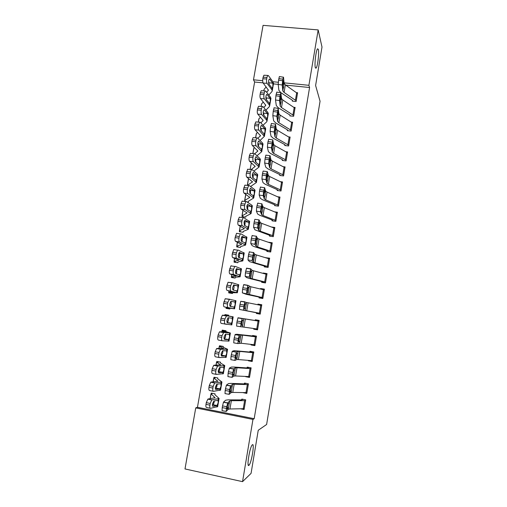 <?xml version="1.0" encoding="UTF-8"?>
<svg xmlns="http://www.w3.org/2000/svg" width="507" height="507" viewBox="0 0 507 507"><rect width="100%" height="100%" fill="white"/><g stroke="black" fill="none" stroke-linecap="round" stroke-linejoin="round"><path stroke-width="0.76" d="M315.316 67.627C314.321 64.636 315.988 50.351 317.521 48.792L318.364 49.375C319.302 52.69 317.642 66.525 316.134 68.103L315.316 67.627M248.95 465.306C246.453 468.043 249.545 448.08 252.08 445.095L252.378 444.772C254.774 442.516 251.719 461.94 249.191 465.027L248.95 465.306M263.089 82.863L254.622 82.014L197.451 407.292L195.74 407.894L252.961 419.422L242.542 481.65L184.998 468.943L195.74 407.894M254.622 82.014L253.481 79.795L263.063 25.35L318.168 29.919L308.896 85.309L284.059 82.837M318.168 29.919L322.002 47.05L315.608 85.506L320.056 101.242L266.619 424.479L258.24 430.272L251.066 473.38L242.542 481.65M263.127 112.96L263.444 112.991M289.991 115.14L289.865 115.875L293.623 116.287L295.118 107.433L294.149 107.326M289.991 137.784L288.724 145.217L276.271 138.037L274.946 136.751L274.148 131.972L270.117 131.383L271.017 136.168L273.032 138.1L284.725 144.577L284.839 145.528L288.603 145.972L290.112 137.036L288.882 136.896M269.92 155.738L269.356 158.102L265.294 157.493L265.864 155.129L270.073 155.719L270.979 159.927L272.329 161.087L284.934 167.652L283.667 175.168L271.011 168.806L269.648 167.69L268.71 163.672L264.667 163.064L265.7 167.088L267.772 168.768L279.649 174.516L279.763 175.447L283.546 175.929L285.067 166.911L283.476 166.714M246.941 201.856L248.348 202.046L248.5 201.171L253.728 198.015L247.885 193.535L244.038 193.104C243.449 192.47 243.29 191.158 243.563 189.168L244.868 185.15L245.426 185.125M244.64 201.444L244.754 200.791M274.775 204.879L274.648 205.633L278.438 206.153L279.972 197.058L277.83 196.767M239.5 230.958L239.367 231.712L243.107 232.257L243.252 231.407M258.919 219.975L258.285 222.624L254.191 221.971L254.837 219.328L259.071 219.88L260.256 222.535L261.682 223.34L274.699 228.232L273.412 235.882L260.338 231.205L258.9 230.444L257.683 227.985L253.601 227.332L254.92 229.804L269.356 235.216L269.483 236.097L273.286 236.655L274.838 227.472L271.758 227.035M236.376 262.512L234.196 261.39L234.069 262.157L237.815 262.74L237.954 261.916L242.866 260.877L236.642 258.196L232.776 257.638C232.155 257.176 231.978 255.934 232.257 253.925L233.708 249.596L234.196 249.507M269.521 258.944L268.209 266.657L254.932 262.841L253.449 262.265L252.087 260.611L247.993 259.939L249.457 261.612L264.394 266.067L264.274 266.84L268.083 267.436L269.648 258.171L265.814 257.752M232.523 293.23L228.847 292.108L228.72 292.881L232.479 293.496L232.599 292.704L237.352 292.748L227.073 290.378C226.426 289.998 226.242 288.8 226.521 286.778L228.049 282.272L232.263 282.748M264.286 289.928L262.962 297.717L242.327 292.862L246.244 294.307L259.14 297.089L259.014 297.869L262.835 298.496L264.42 289.148L260.592 288.527L260.516 289.015M224.569 324.011L227.117 324.36M224.81 315.329L224.95 314.549L228.708 315.196L228.575 315.975L233.188 316.85L226.629 315.804L224.918 318.96L221.02 318.282L222.339 315.265L226.629 315.804M257.594 329.512L253.703 329.176L257.543 329.848L259.134 320.411L255.3 319.752L255.167 320.538M253.703 329.176L253.817 328.498M223.124 346.408L219.373 346.534L219.512 345.749L223.289 346.433L223.143 347.257L227.586 349.26L220.469 349.304L219.081 352.511L215.177 351.769L216.578 348.569L220.83 349.171M249.951 360.547L248.348 360.781L252.194 361.485L253.804 351.966L249.957 351.269L249.824 352.061L234.158 350.641L232.276 351.256L236.42 351.985L235.204 357.188L234.975 360.414L236.788 359.564L238.385 359.571L252.321 360.692L253.665 352.758L239.786 351.408L238.195 351.351L236.42 351.985M248.348 360.781L248.411 360.42M215.912 377.601L213.884 378.032L214.03 377.24L217.82 377.962L217.668 378.83L221.933 381.974L214.664 383L213.181 386.397L209.271 385.58L210.766 382.196L214.968 382.861M243.037 392.64L246.801 393.419L248.424 383.812L244.564 383.077L244.152 383.888L230.964 383.393L228.492 383.596L226.458 385.079L230.615 385.827L229.658 389.534L229.158 394.338L231.129 392.621L232.77 392.431L246.928 392.621L248.284 384.61L234.177 384.186L232.548 384.331L230.615 385.827M197.451 407.292L254.184 418.706L309.574 87.515L285.739 85.125M278.191 84.371L273.45 83.896M269.097 83.465L268.64 83.414M240.831 408.851L244.082 409.504L245.718 399.846L241.852 399.085L241.433 399.922L228.144 399.846L225.64 400.2L223.524 402.114L227.694 402.875L226.42 408.401L226.223 411.431L228.277 409.276L229.937 408.984L244.216 408.699L245.572 400.65L231.357 400.695L229.703 400.936L227.694 402.875M212.788 393.388L211.127 393.888L211.273 393.096L215.063 393.838L214.892 394.712L219.087 398.445L211.736 399.966L210.215 403.464L206.298 402.615L207.838 399.129L212.021 399.833M246.307 376.524L245.648 376.688L249.501 377.417L251.123 367.848L247.27 367.131L246.858 367.93L233.771 367.024L231.331 367.081L229.373 368.126L233.524 368.862L232.073 377.335L233.968 376.055L235.584 375.966L249.634 376.619L250.978 368.646L236.991 367.759L235.381 367.797L233.524 368.862M219.246 361.922L216.635 362.245L216.781 361.459L220.558 362.163L220.399 362.999L224.766 365.579L217.573 366.111L216.14 369.413L212.23 368.633L213.675 365.344L217.909 365.978M254.71 344.83L251.028 344.944L254.875 345.628L256.479 336.154L252.638 335.476L252.505 336.261M251.028 344.944L251.117 344.418M225.945 331.122L222.091 330.894L222.237 330.114L226.008 330.779L225.849 331.578L230.393 333.017L223.733 332.446L222.003 335.697L218.105 334.988L219.468 331.876L223.733 332.446M256.498 312.705L256.365 313.484L260.192 314.137L261.783 304.745L257.955 304.105L257.848 304.751M229.899 308.338L226.154 307.565L226.027 308.345L229.791 308.985L229.88 308.199L234.583 308.801L224.195 306.862C223.543 306.532 223.353 305.353 223.638 303.325L225.203 298.731L229.456 299.238M227.63 299.13L228.416 299.257M266.91 274.401L265.592 282.152L252.207 278.774L250.705 278.286L249.273 277.044L245.166 276.359L246.706 277.627L248.981 278.356L261.77 281.543L261.65 282.317L265.465 282.931L267.037 273.622L263.222 273.026L263.171 273.349M234.697 278.007L231.528 276.714L231.401 277.481L235.153 278.083L235.292 277.272L240.115 276.778L233.797 274.553L229.931 273.97C229.297 273.546 229.12 272.329 229.398 270.313L230.881 265.896L231.357 265.795M270.82 251.238L257.638 246.985L256.181 246.313L254.894 244.26L250.807 243.601L252.194 245.673L254.413 246.681L266.758 250.559L266.885 251.434L270.694 252.011L272.246 242.79L268.444 242.226M238.499 247.169L236.851 246.136L236.725 246.903L240.464 247.46L240.61 246.624L245.597 245.052L239.475 241.915L235.616 241.389C234.995 240.882 234.83 239.627 235.109 237.618L236.516 233.372L237.029 233.296M277.285 212.991L275.992 220.602L263.025 215.494L261.606 214.645L260.459 211.793L256.39 211.153L257.638 214.017L259.793 215.298L271.948 219.937L272.069 220.837L275.865 221.369L277.411 212.23L274.87 211.882M243.214 216.762L242.124 215.83L242.004 216.59L245.73 217.116L245.882 216.255M267.189 171.683L266.606 174.116L262.537 173.495L263.127 171.068L267.347 171.645L268.317 175.466L269.686 176.544L282.393 182.697L281.119 190.245L268.361 184.295L266.98 183.268L265.972 179.636L261.923 179.015L263.025 182.659L265.123 184.206L277.095 189.586L277.209 190.505L280.998 191.006L282.526 181.95L280.688 181.715M250.984 186.842L251.104 186.158L256.409 182.488L250.661 177.564L246.814 177.165C246.237 176.487 246.085 175.156 246.358 173.172L247.631 169.224L248.202 169.218M286.208 160.168L273.647 153.387L272.303 152.182L271.435 147.784L267.398 147.182L268.361 151.593L270.408 153.399L282.196 159.515L282.304 160.453L286.081 160.915L287.596 151.942L286.202 151.777M291.246 130.356L278.882 122.757L277.576 121.382L276.847 116.236L272.823 115.653L273.653 120.818L275.643 122.878L287.247 129.71L287.355 130.667L291.119 131.098L292.621 122.2L291.531 122.079M280.846 92.642L292.26 100.171L292.362 101.147L296.113 101.539L297.603 92.724L296.734 92.635M265.877 98.377L266.365 98.225M278.311 82.267L272.886 81.728M262.696 80.714L253.481 79.795M309.574 87.515L308.896 85.309M254.184 418.706L252.961 419.422M261.713 305.163L257.955 304.105M263.406 289.687L260.592 288.527M264.432 273.679L263.222 273.026M266.283 257.892L265.839 257.588M243.094 399.332L241.712 399.89M226.718 406.684L222.522 405.917L222.231 407.634L226.42 408.401M222.522 405.917L223.524 402.114M226.141 411.411L222.053 410.664L222.231 407.634M228.587 407.476L227.187 409.162L227.345 406.76L228.042 403.864L229.398 402.729L228.277 409.276M211.127 393.888L215.038 397.735L208.124 398.996M217.687 406.551L210.538 408.35C209.835 408.293 209.632 407.235 209.917 405.175L210.215 403.464M212.731 406.335L212.972 406.392C212.42 406.341 212.262 405.499 212.49 403.864L213.916 400.986L218.067 400.296L218.194 402.729L216.983 405.6L212.382 404.922M212.972 406.392L216.983 405.6M210.221 408.281L206.641 407.501C205.931 407.438 205.715 406.38 206 404.326L206.298 402.615M212.908 404.827L213.396 404.447L214.334 400.91L213.929 403.185M246.11 383.368L244.425 383.875M229.658 389.534L225.476 388.78L225.184 390.491L229.367 391.246M225.476 388.78L226.458 385.079M229.088 394.326L224.994 393.584L225.184 390.491M231.433 390.834L230.089 392.234L230.26 389.775L230.939 386.961L232.244 386.112L231.129 392.621M249.298 367.512L247.131 367.93M232.586 372.474L228.41 371.726L228.118 373.431L232.295 374.172M228.41 371.726L229.373 368.126M232.016 377.322L227.916 376.593L228.118 373.431M234.272 374.274L232.979 375.383L233.157 372.873L233.816 370.142L235.077 369.578L233.968 376.055M213.884 378.032L217.896 381.264L211.077 382.063M220.532 390.067L213.498 391.341C212.807 391.233 212.598 390.156 212.889 388.096L213.181 386.397M215.697 389.484L215.9 389.528C215.355 389.439 215.196 388.584 215.424 386.955L216.838 384.148L220.932 383.729L221.052 386.201L219.854 389.002L215.317 388.299M215.9 389.528L219.854 389.002M213.232 391.284L209.6 390.523C208.903 390.415 208.694 389.338 208.979 387.285L209.271 385.58M215.786 388.235L216.267 387.887L217.218 384.103M216.635 362.245L220.735 364.875L214.017 365.211M223.372 373.659L216.438 374.407C215.76 374.261 215.557 373.158 215.843 371.105L216.14 369.413M218.656 372.715L218.815 372.746C218.276 372.62 218.124 371.745 218.346 370.123L219.74 367.391L223.783 367.245L223.891 369.755L222.89 372.417L218.257 371.758M218.815 372.746L222.712 372.474M216.229 374.369L212.547 373.627C211.856 373.475 211.653 372.372 211.939 370.325L212.23 368.633M218.65 371.732L219.911 369.026L220.07 367.379M252.923 351.807L249.818 352.061M235.495 355.489L231.331 354.761L231.04 356.453L235.204 357.188M231.331 354.761L232.276 351.256M234.931 360.407L230.824 359.678L231.04 356.453M237.092 357.79L235.85 358.62L236.04 356.053L236.68 353.398L237.897 353.119L236.788 359.564M255.008 344.842L241.18 343.258L237.859 343.575L238.398 338.6L234.24 337.871L233.949 339.557L238.106 340.286M256.434 336.394L236.972 334.278L235.166 334.468L239.298 335.19L238.398 338.6M255.002 344.842L256.339 336.94L242.568 335.133L239.298 335.19M234.24 337.871L235.166 334.468M237.834 343.569L233.721 342.852L233.949 339.557M239.9 341.388L238.715 341.933L238.911 339.316L239.526 336.743L240.698 336.737L239.602 343.157M219.373 346.534L223.568 348.562L216.945 348.436M226.192 357.334L219.366 357.562C218.694 357.365 218.498 356.244 218.783 354.197L219.081 352.511M221.597 356.022L221.711 356.047C221.185 355.882 221.033 354.995 221.255 353.373L222.636 350.717L226.623 350.838L226.724 353.385L225.735 355.984L221.204 355.306M221.711 356.047L225.558 356.034M219.214 357.536L215.481 356.814C214.797 356.611 214.6 355.496 214.886 353.449L215.177 351.769M221.502 355.306L222.744 352.669L222.884 350.743M222.091 330.894L226.382 332.326L219.854 331.749M228.999 341.078L222.281 340.799C221.622 340.558 221.426 339.417 221.711 337.377L222.003 335.697M224.525 339.411L224.595 339.424C224.075 339.227 223.923 338.321 224.151 336.705L225.514 334.126L229.449 334.506L229.538 337.092L228.562 339.633L224.17 338.942M224.595 339.424L228.391 339.665M222.186 340.78L218.403 340.083C217.725 339.836 217.535 338.695 217.814 336.661L218.105 334.988M224.341 338.955L225.571 336.388L225.685 334.29M259.001 321.197L257.67 329.062L236.604 326.109L236.845 322.75L240.99 323.46L240.736 326.819M259.014 321.127L238.043 317.769L242.169 318.472L240.99 323.46M258.995 321.197L242.169 318.472M241.281 321.787L237.13 321.07L236.845 322.75M237.13 321.07L238.043 317.769M242.695 325.069L241.56 325.329L241.763 322.661L242.365 320.158L243.493 320.437L242.397 326.819M228.587 315.918L222.75 315.139M231.794 324.905L221.305 323.434C220.64 323.143 220.45 321.983 220.729 319.949L221.02 318.282M231.205 323.377L227.466 322.889C226.952 322.655 226.806 321.736 227.028 320.12L228.068 317.712L232.257 318.257L232.345 320.874L231.49 323.289L227.187 322.686L228.378 320.19L228.277 317.61M220.729 319.949L224.626 320.633L224.918 318.96M224.626 320.633C224.341 322.667 224.531 323.827 225.184 324.119M244.881 301.995L244.146 305.056L240.007 304.352L240.762 301.297L261.644 305.525L260.319 313.351L239.475 309.447L239.722 306.019L243.861 306.722L243.594 310.145M260.3 313.516L239.475 309.447M240.007 304.352L239.722 306.019M240.762 301.297L245.008 301.836M244.146 305.056L243.861 306.722M245.477 308.82L244.393 308.807L244.602 306.089L245.293 303.535L246.269 304.213L245.179 310.569M234.583 308.801L235.97 300.765L229.506 299.244L227.814 302.311L223.923 301.665M226.154 307.565L230.584 308.117L224.195 306.862M235.058 302.077L235.134 304.732L234.31 307.084L230.324 306.424C229.817 306.158 229.671 305.22 229.899 303.617L230.9 301.272L235.058 302.077L235.311 300.581M223.638 303.325L227.523 303.972L227.814 302.311M227.523 303.972C227.244 306 227.421 307.185 228.068 307.515M234.31 307.084L230.286 306.405L231.173 304.067L230.869 301.323L234.906 302.001M259.14 297.089L262.86 298.35M264.28 289.922L250.838 286.766L247.86 285.289L246.44 293.553M247.004 288.407L242.872 287.716L242.587 289.377L246.719 290.067M242.872 287.716L243.747 284.604L247.828 285.283M242.327 292.862L242.587 289.377M247.891 287.539L249.032 288.065L248.202 292.761L247.207 292.362L248.088 287.114M248.981 287.71L248.107 287.12M238.727 284.801L232.371 282.767L231.921 282.881L230.698 285.739L226.813 285.13M228.847 292.108L233.366 292.07L227.073 290.378M237.84 285.98L237.91 288.673L237.111 290.961L233.163 290.048C232.662 289.744 232.529 288.794 232.751 287.19L233.721 284.909L237.84 285.98L238.1 284.49M226.521 286.778L230.406 287.393L230.698 285.739M230.406 287.393C230.127 289.415 230.305 290.619 230.939 290.993M233.309 290.086L233.961 288.02L234.012 285.625L233.474 285.175M261.77 281.543L264.35 282.754M266.904 274.395L253.57 270.801L252.08 270.269L250.68 268.818L249.273 277.044M249.843 271.841L245.724 271.163L245.439 272.81L249.564 273.495M245.724 271.163L246.579 268.14L250.642 268.811M245.166 276.359L245.439 272.81M250.616 271.441L251.738 271.613L251.783 271.993L251.003 276.562L250.014 275.998L250.876 270.776M251.738 271.613L250.908 270.776M241.478 268.894L235.223 266.365L234.754 266.467L233.569 269.249L229.684 268.672M231.528 276.714L236.135 276.106L229.931 273.97M240.61 269.958L240.673 272.684L239.9 274.908L235.989 273.748C235.502 273.412 235.368 272.443 235.59 270.839L236.528 268.628L240.61 269.958L240.869 268.476M229.398 270.313L233.277 270.896L233.569 269.249M233.277 270.896C232.998 272.912 233.169 274.135 233.797 274.553M236.237 273.831L236.788 269.635L236.148 269.103M264.394 266.067L266.162 267.138M269.515 258.938L256.288 254.907L254.818 254.28L253.494 252.423L252.087 260.611M252.676 255.357L248.563 254.685L248.278 256.327L252.391 256.998M248.563 254.685L249.4 251.757M247.993 259.939L248.278 256.327M253.335 255.427L254.482 255.591L254.527 255.997L253.747 260.541L252.803 259.711L253.652 254.514M254.482 255.591L253.696 254.52M244.216 253.056L238.062 250.046L237.574 250.135L236.42 252.835L232.542 252.29M234.196 261.39L238.892 260.211L232.776 257.638M243.366 254.013L243.423 256.776L242.676 258.938L238.81 257.524C238.322 257.15 238.189 256.168 238.41 254.571L239.329 252.423L243.366 254.013L243.626 252.537M232.257 253.925L236.135 254.476L236.42 252.835M236.135 254.476C235.856 256.491 236.028 257.727 236.642 258.196M239.114 257.651L239.545 253.715L238.841 253.107M267.005 250.667L268.336 251.656M272.12 243.556L258.995 239.082L257.543 238.372L256.288 236.11L254.894 244.26M255.49 238.949L251.383 238.29L251.098 239.925L255.205 240.584M251.383 238.29L252.207 235.457M250.807 243.601L251.098 239.925M256.048 239.488L257.214 239.646L257.252 240.077L256.479 244.602L255.585 243.506L256.415 238.328M257.214 239.646L256.466 238.334M246.941 237.295L240.882 233.803L240.381 233.879L239.266 236.509L235.387 235.989M236.851 246.136L241.636 244.393L235.616 241.389M246.11 238.144L246.161 240.939L245.439 243.043L241.611 241.376C241.129 240.977 241.002 239.976 241.224 238.385L242.112 236.287L246.11 238.144L246.364 236.674M235.109 237.618L238.981 238.138L239.266 236.509M238.981 238.138C238.702 240.147 238.867 241.402 239.475 241.915M241.953 241.547L242.295 237.872L241.547 237.187M269.61 235.33L270.662 236.275M254.191 221.971L253.912 223.6L258.006 224.252L257.683 227.985M253.601 227.332L253.912 223.6M258.285 222.624L258.006 224.252M258.754 223.619L259.933 223.777L259.793 226.705L259.064 228.847L258.348 227.377L259.166 222.218M259.933 223.777L259.229 222.231M244.165 221.629L244.494 221.489M249.647 221.61L243.69 217.636L243.17 217.699L242.093 220.253L238.22 219.772L239.31 217.218L239.843 217.161M243.246 231.407L248.322 229.297L242.289 225.71L238.436 225.216C237.827 224.664 237.663 223.391 237.941 221.388L238.22 219.772M240.806 231.921L239.5 230.666L244.368 228.644L238.436 225.216M248.842 222.345L248.886 225.171L247.986 227.301L244.399 225.311L244.025 222.269L244.881 220.234L248.842 222.345L249.095 220.881M237.941 221.388L241.807 221.876L242.093 220.253M241.807 221.876C241.528 223.879 241.693 225.159 242.289 225.71M245.115 223.41L244.748 225.514L245.033 222.104L244.247 221.344M272.196 220.07L273.064 220.976M277.278 212.984L264.362 207.667L262.956 206.774L261.846 203.725L260.459 211.793M261.073 206.374L256.986 205.734L256.707 207.357L260.794 207.997M256.986 205.734L257.778 203.085M256.39 211.153L256.707 207.357M261.454 207.832L262.639 207.984L262.493 210.956L261.77 213.029L261.099 211.324L261.897 206.191M262.639 207.984L261.973 206.203M246.814 206.191L247.416 205.874M252.347 205.994L251.814 205.164L246.491 201.552L245.952 201.596L244.906 204.08L241.04 203.63L242.099 201.146L242.638 201.102M245.87 216.261L251.028 213.624L245.09 209.581L241.243 209.125C240.641 208.529 240.483 207.236 240.762 205.24L241.04 203.63M242.124 215.83L247.08 212.972L241.243 209.125M251.567 206.622L251.599 209.486L250.712 211.558L247.175 209.315L246.808 206.235L247.638 204.251L251.567 206.622L251.814 205.164M240.762 205.24L244.628 205.696L244.906 204.08M244.628 205.696C244.349 207.693 244.501 208.992 245.09 209.581M247.549 209.562L247.758 206.412L246.953 205.569M279.845 197.812L278.558 205.386L265.7 199.859L264.299 198.915L263.222 195.677L259.159 195.043L259.489 191.19L263.57 191.823L263.222 195.677M275.504 205.753L274.528 204.727L262.468 199.714L260.338 198.3L259.159 195.043M279.845 197.806L267.031 192.071L265.643 191.082L264.603 187.647L263.57 191.823M263.849 190.207L259.768 189.58L259.489 191.19M259.768 189.58L260.541 187.02M264.147 192.115L265.326 192.261L265.174 195.277L264.47 197.286L263.836 195.347L264.622 190.239M265.326 192.261L264.711 190.252M249.507 190.79L250.249 190.34M255.034 190.455L254.52 189.523L249.273 185.537L248.722 185.562L247.708 187.983L243.848 187.565M245.521 201.545L244.767 200.404L249.786 197.375L244.038 193.104M254.273 190.974L254.299 193.87L253.424 195.886L249.932 193.401L249.577 190.277L250.388 188.344L254.273 190.974L254.52 189.523M243.563 189.168L247.429 189.593L247.708 187.983M247.429 189.593C247.15 191.583 247.302 192.901 247.885 193.535M250.388 193.306L250.464 190.79L249.659 189.878M277.335 189.745L277.963 190.607M262.537 173.495L262.258 175.105L266.333 175.72L265.972 179.636M261.923 179.015L262.258 175.105M266.606 174.116L266.333 175.72M266.828 176.48L268.007 176.613L267.848 179.674L267.151 181.614L266.562 179.446L267.335 174.357M268.007 176.613L267.43 174.376M252.226 175.435L253.018 174.883M257.708 174.985L257.214 173.952L252.042 169.604L251.478 169.611L250.496 171.962L246.636 171.575M247.334 185.416L252.48 181.848L246.814 177.165M256.967 175.397L256.986 178.325L256.117 180.283L252.682 177.564L252.34 174.389L253.12 172.513L256.967 175.397L257.214 173.952M246.358 173.172L250.217 173.565L250.496 171.962M250.217 173.565C249.938 175.555 250.084 176.886 250.661 177.564M253.082 177.773L253.164 175.238L252.359 174.269M279.889 174.687L280.434 175.53M265.294 157.493L265.015 159.09L269.078 159.699L268.71 163.672M264.667 163.064L265.015 159.09M269.356 158.102L269.078 159.699M269.496 160.909L270.675 161.036L270.504 164.148L269.825 166.017L269.274 163.622L270.035 158.558M270.675 161.036L270.142 158.571M250.059 169.471L251.396 162.874M254.97 160.111L255.756 159.502M260.37 159.585L259.895 158.457L254.799 153.748L254.222 153.729L253.266 156.023L249.412 155.662L250.376 153.374L250.959 153.393M253.836 171.113L259.083 167.025L253.424 161.663L249.583 161.296C249.013 160.58 248.861 159.23 249.14 157.252L249.412 155.662M251.13 169.579L255.16 166.391L249.583 161.296M259.647 159.889L259.66 162.855L258.804 164.756L255.42 161.796L255.084 158.583L255.839 156.758L259.647 159.889L259.895 158.457M249.14 157.252L252.993 157.614L253.266 156.023M252.993 157.614C252.714 159.597 252.86 160.947 253.424 161.663M255.794 162.132L255.851 159.762L255.059 158.735M282.431 159.699L282.912 160.529M287.469 152.689L274.959 145.705L273.628 144.457L272.791 139.869L271.435 147.784M272.088 142.169L268.032 141.567L267.759 143.158L271.815 143.76M268.032 141.567L268.761 139.273M267.398 147.182L267.759 143.158M272.158 145.414L273.33 145.534L273.153 148.69L272.481 150.49L271.974 147.873L272.722 142.828M273.33 145.534L272.836 142.847M252.822 153.602L253.728 148.38L254.495 147.562M257.727 144.818L258.469 144.191M263.019 144.254L262.563 143.031L257.543 137.961L256.954 137.923L256.029 140.154L252.182 139.824L253.113 137.6L253.709 137.638M256.986 155.769L261.745 151.637L256.174 145.845L252.34 145.509C251.776 144.749 251.63 143.38 251.903 141.409L252.182 139.824M254.78 153.729L257.829 151.01L252.34 145.509M262.315 144.457L262.322 147.455L261.479 149.305L258.139 146.105L257.816 142.847L258.551 141.073L262.315 144.457L262.563 143.031M251.903 141.409L255.75 141.738L256.029 140.154M255.75 141.738C255.477 143.715 255.617 145.084 256.174 145.845M258.507 146.46L258.519 144.362L257.752 143.285M284.959 144.774L285.39 145.591M289.985 137.771L277.576 130.388L276.264 129.057L275.497 124.095L274.148 131.972M274.807 126.306L270.763 125.717L270.491 127.295L274.534 127.891M270.763 125.717L271.473 123.505M270.117 131.383L270.491 127.295M274.813 129.995L275.973 130.109L275.783 133.303L275.13 135.033L274.661 132.194L275.396 127.175M275.973 130.109L275.516 127.194M255.572 137.809L256.301 133.607L257.512 132.314M260.497 129.558L261.162 128.943M265.655 129L265.218 127.675L260.275 122.257L259.673 122.193L258.773 124.367L254.932 124.063L255.839 121.902L256.428 121.946M260.04 140.483L264.394 136.32L258.906 130.103L255.078 129.792C254.527 128.993 254.381 127.606 254.653 125.635L254.932 124.063M257.867 138.291L260.484 135.692L255.078 129.792M264.971 129.095L264.971 132.124L264.134 133.918L260.852 130.483L260.535 127.187L261.251 125.457L261.713 125.502L264.971 129.095L265.218 127.675M254.653 125.635L258.5 125.939L258.773 124.367M258.5 125.939C258.228 127.916 258.361 129.304 258.906 130.103M261.2 130.857L261.181 129.025L260.446 127.916M287.475 129.919L287.862 130.724M291.24 130.343L292.495 122.935L280.187 115.146L278.888 113.733L278.191 108.397L276.847 116.236M277.519 110.52L273.476 109.937L273.21 111.515L277.247 112.098M273.476 109.937L274.167 107.788M272.823 115.653L273.21 111.515M277.456 114.645L278.603 114.747L278.406 117.985L277.76 119.652L277.335 116.591L278.058 111.597M278.603 114.747L278.191 111.616M258.304 122.086L258.862 118.904L260.459 117.123M263.272 114.329L263.83 113.764L263.133 112.63M268.279 113.809L267.861 112.389L262.987 106.622L262.379 106.533L261.511 108.65L257.67 108.378L258.545 106.267L259.121 106.312M263.013 125.261L266.644 121.87L267.024 121.072L266.543 120.026L261.631 114.43L257.803 114.151C257.258 113.315 257.125 111.908 257.398 109.943L257.67 108.378M260.871 122.909L263.133 120.451L257.803 114.151M267.614 113.809L267.607 116.864L266.783 118.606L263.551 114.943L263.241 111.603L263.932 109.918L264.407 109.981L267.614 113.809L267.861 112.389M257.398 109.943L261.238 110.215L261.511 108.65M261.238 110.215C260.966 112.186 261.099 113.593 261.631 114.43M263.887 115.197L263.83 113.764M294.992 108.168L293.743 115.539L281.486 107.554L280.194 106.096L279.528 100.576L275.516 100.006L275.909 95.804L279.94 96.381L279.528 100.576M290.327 115.926L289.757 114.912L278.242 107.718L276.277 105.532L275.516 100.006M294.985 108.156L282.779 99.974L281.499 98.472L280.872 92.775L279.94 96.381M280.213 94.809L276.182 94.239L275.909 95.804M276.182 94.239L276.854 92.147M280.092 99.366L281.22 99.461L281.017 102.744L280.384 104.347L279.997 101.064L280.707 96.089M281.22 99.461L280.846 96.108M261.029 106.438L261.574 103.897L263.348 102.002M266.048 99.125L266.486 98.656M270.896 98.694L270.491 97.179L265.693 91.064L265.072 90.949L264.229 93.009L260.395 92.768L261.244 90.709L261.802 90.747M265.928 110.101L269.255 106.755L269.648 105.893L269.179 104.778L264.343 98.833L260.522 98.58C259.983 97.705 259.85 96.286 260.123 94.321L260.395 92.768M263.811 107.598L265.763 105.279L260.522 98.58M270.25 98.586L270.231 101.679L269.42 103.365L266.232 99.467L265.934 96.089L266.606 94.448L267.088 94.536L270.25 98.586L270.491 97.179M260.123 94.321L263.963 94.568L264.229 93.009M263.963 94.568C263.691 96.533 263.817 97.952 264.343 98.833M266.53 99.841L265.82 97.433M283.381 77.115L282.893 79.174L278.869 78.61L279.37 76.551L283.533 77.222L284.097 83.287L285.365 84.872L297.476 93.446L296.234 100.798L284.072 92.413L282.798 90.873L282.203 84.986L278.197 84.428L278.603 80.169L282.627 80.733L282.203 84.986M280.777 92.597L278.894 90.322L278.197 84.428M292.482 100.405L292.793 101.191M278.869 78.61L278.603 80.169M282.893 79.174L282.627 80.733M282.716 84.156L283.825 84.244L283.616 87.565L282.995 89.105L282.646 85.607L283.343 80.657M283.825 84.244L283.489 80.676M263.741 90.867L264.115 89.295L266.194 86.938M268.83 83.953L269.122 83.617M273.495 83.642L273.108 82.033L268.387 75.575L267.759 75.435L266.942 77.438L263.108 77.229L263.932 75.226L264.47 75.258M268.786 95.005L271.853 91.71L272.259 90.785L271.803 89.6L267.043 83.306L263.222 83.085C262.696 82.172 262.569 80.733 262.835 78.775L263.108 77.229M266.701 92.344L268.38 90.176L263.222 83.085M272.867 83.44L272.848 86.558L272.044 88.193L268.906 84.073L268.615 80.651L269.268 79.048L269.756 79.155L272.867 83.44L273.108 82.033M262.835 78.775L266.669 78.991L266.942 77.438M266.669 78.991C266.397 80.955 266.524 82.394 267.043 83.306M269.166 84.415L268.501 82.33M229.703 400.936L229.398 402.729M231.357 400.695L229.937 408.984M244.608 400.752L243.24 408.826M228.397 407.913L227.206 407.666M216.901 407.064L217.167 405.524M218.067 400.296L218.333 398.756M214.854 397.862L214.924 397.456M210.253 398.648L211.032 394.161M206 404.326L209.917 405.175M232.548 384.331L232.244 386.112M234.177 384.186L232.77 392.431M247.327 384.661L245.965 392.697M231.255 391.239L230.077 391.005M235.381 367.797L235.077 369.578M236.991 367.759L235.584 375.966M250.033 368.646L248.684 376.644M234.095 374.654L232.941 374.426M219.772 390.466L220.038 388.932M220.932 383.729L221.198 382.196M216.8 386.657L217.205 384.293M217.718 381.359L217.769 381.036M213.174 381.847L213.802 378.247M208.979 387.285L212.889 388.096M222.624 373.951L222.89 372.417M223.783 367.245L224.05 365.718M219.651 370.211L220.057 367.86M216.09 365.129L216.559 362.41M211.939 370.325L215.843 371.105M238.195 351.351L237.897 353.119M239.786 351.408L238.385 359.571M252.727 352.707L251.383 360.667M236.921 358.138L235.793 357.929M241.002 334.975L240.698 336.737M242.568 335.133L241.18 343.258M255.414 336.838L254.07 344.766M239.735 341.705L238.645 341.509M225.469 357.511L225.735 355.984M226.623 350.838L226.889 349.317M222.491 353.848L222.896 351.503M218.986 348.493L219.309 346.642M214.886 353.449L218.783 354.197M228.302 341.148L228.562 339.633M229.449 334.506L229.709 332.998M225.317 337.561L225.716 335.228M221.87 331.933L222.041 330.951M217.814 336.661L221.711 337.377M243.791 318.681L243.493 320.437M245.337 318.935L243.956 327.021M258.082 321.045L256.751 328.935M242.536 325.355L241.503 325.171M231.116 324.86L231.376 323.358M232.257 318.257L232.517 316.748M228.125 321.343L228.53 319.023M246.567 302.47L246.269 304.213M248.094 302.812L246.719 310.861M260.737 305.328L259.413 313.18M245.166 303.712L246.212 303.883M233.917 308.655L234.177 307.16M230.926 305.208L231.325 302.901M248.246 292.653L247.948 294.39M249.33 286.328L249.032 288.065M250.838 286.766L249.469 294.782M263.387 289.681L262.062 297.495M236.706 292.526L236.965 291.037M233.714 289.148L234.107 286.854M228.815 292.026L229.012 290.891M233.664 285.226L237.688 285.891M251.003 276.562L250.705 278.286M252.08 270.269L251.783 271.993M253.57 270.801L252.207 278.774M266.023 274.103L264.705 281.879M239.481 276.473L239.741 274.99M236.484 273.165L236.883 270.877M231.503 276.581L231.851 274.61M236.446 269.211L240.464 269.857M253.747 260.541L253.449 262.265M254.818 254.28L254.527 255.997M256.288 254.907L254.932 262.841M268.64 258.602L267.335 266.34M242.245 260.497L242.504 259.02M239.241 257.258L239.64 254.983M234.183 261.206L234.671 258.412M239.215 253.266L243.221 253.899M272.113 243.55L270.814 251.238M256.479 244.602L256.181 246.313M257.543 238.372L257.252 240.077M258.995 239.082L257.638 246.985M271.251 243.164L269.946 250.87M244.995 244.596L245.249 243.126M241.446 244.564L241.503 244.241M241.991 241.427L242.384 239.158M236.845 245.901L237.479 242.283M241.966 237.403L245.971 238.017M259.191 228.739L258.9 230.444M260.256 222.535L259.964 224.233M261.682 223.34L260.338 231.205M273.85 227.801L272.551 235.476M247.733 228.771L247.986 227.301M244.171 228.866L244.241 228.467M239.5 230.666L240.274 226.236M244.71 221.61L248.703 222.212M261.897 212.946L261.606 214.645M262.956 206.774L262.664 208.466M264.362 207.667L263.025 215.494M276.435 212.509L275.143 220.146M250.458 213.016L250.712 211.558M246.877 213.238L246.96 212.769M247.524 209.543L247.834 207.731M242.143 215.5L243.049 210.266M247.435 205.893L251.428 206.482M264.445 197.21L264.299 198.915M265.643 191.082L265.351 192.768M267.031 192.071L265.7 199.859M279.008 197.286L277.722 204.885M253.17 197.337L253.424 195.886M249.577 197.679L249.672 197.141M250.281 193.649L250.54 192.128M244.767 200.404L245.819 194.371M250.813 188.325L250.483 188.287M250.154 190.245L254.134 190.822M267.265 181.582L266.98 183.268M268.317 175.466L268.026 177.146M269.686 176.544L268.361 184.295M281.569 182.127L280.289 189.694M255.87 181.728L256.117 180.283M252.264 182.197L252.372 181.588M253.018 177.837L253.234 176.601M247.384 185.372L248.576 178.546M253.557 172.507L253.189 172.469M252.854 174.674L256.827 175.232M269.933 166.011L269.648 167.69M270.979 159.927L270.687 161.594M272.329 161.087L271.011 168.806M284.123 167.044L282.849 174.579M258.557 166.195L258.804 164.756M254.939 166.784L255.053 166.106M255.75 162.094L255.915 161.144M250.154 169.477L251.288 162.95M256.288 156.764L255.883 156.726M255.547 159.173L259.514 159.718M287.469 152.683L286.202 160.161M272.589 150.516L272.303 152.182M273.628 144.457L273.343 146.117M274.959 145.705L273.647 153.387M286.664 152.024L285.39 159.521M261.232 150.731L261.479 149.305M257.6 151.447L257.727 150.699M258.469 146.422L258.589 145.756M252.917 153.608L253.88 148.088M259.007 141.098L258.564 141.06M258.221 143.747L262.182 144.28M275.231 135.09L274.946 136.751M276.264 129.057L275.979 130.711M277.576 130.388L276.271 138.037M289.186 137.074L287.925 144.539M263.894 135.344L264.134 133.918M260.249 136.174L260.389 135.363M261.175 130.831L261.244 130.438M255.667 137.815L256.453 133.29M261.713 125.502L261.238 125.463M260.89 128.391L264.844 128.905M277.855 119.734L277.576 121.382M278.888 113.733L278.603 115.381M280.187 115.146L278.882 122.757M291.709 122.187L290.448 129.621M266.543 120.026L266.783 118.606M262.886 120.977L263.038 120.089M258.405 122.098L259.02 118.562M264.407 109.981L263.9 109.949M263.539 113.105L267.487 113.606M280.472 104.448L280.194 106.096M281.499 98.472L281.22 100.113M282.779 99.974L281.486 107.554M294.212 107.37L292.957 114.772M269.179 104.778L269.42 103.365M265.51 105.843L265.674 104.892M261.13 106.451L261.574 103.897M267.088 94.536L266.549 94.498M266.181 97.889L270.123 98.377M283.083 89.238L282.798 90.873M284.097 83.287L283.819 84.922M285.365 84.872L284.072 92.413M296.703 92.616L295.461 99.987M271.803 89.6L272.044 88.193M268.121 90.785L268.298 89.764M263.843 90.873L264.115 89.295M269.756 79.155L269.185 79.124M268.811 82.742L272.747 83.218M249.191 465.027L248.183 464.811M316.134 68.103L315.462 68.039M228.467 407.793L227.225 407.533M223.422 402.273L227.599 403.033M217.655 406.715L219.087 398.445M210.145 398.667L210.95 394.047M217.18 405.511L213.105 404.732M211.736 399.966L207.838 399.129M231.331 391.119L230.096 390.865M226.35 385.238L230.514 385.992M234.177 374.521L232.954 374.286M229.259 368.291L233.416 369.033M220.513 390.2L221.933 381.974M213.073 381.86L213.72 378.152M220.07 388.907L216.007 388.147M214.664 383L210.766 382.196M223.353 373.767L224.766 365.579M215.988 365.135L216.47 362.334M222.947 372.379L218.891 371.637M217.573 366.111L213.675 365.344M237.01 358.012L235.806 357.784M232.155 351.421L236.3 352.15M239.83 341.579L238.651 341.363M235.039 334.633L239.177 335.355M226.179 357.41L227.586 349.26M218.885 348.486L219.214 346.585M225.811 355.939L221.762 355.211M220.469 349.304L216.578 348.569M228.993 341.129L230.393 333.017M221.768 331.927L221.946 330.913M228.657 339.576L224.614 338.86M223.353 332.579L219.468 331.876M242.631 325.228L241.497 325.025M237.903 317.927L242.035 318.637M231.794 324.924L233.188 316.85M231.49 323.289L227.459 322.591M226.223 315.931L222.339 315.265M245.426 308.953L244.361 308.776M229.082 299.364L225.203 298.731M248.202 292.761L247.777 292.691M243.601 284.75L247.72 285.435M237.352 292.748L238.734 284.75M228.714 292.032L228.917 290.866M237.111 290.961L235.578 290.701M231.921 282.881L228.049 282.272M246.434 268.279L250.54 268.957M240.115 276.778L241.49 268.818M231.401 276.607L231.756 274.579M239.9 274.908L238.898 274.743M234.754 266.467L230.881 265.896M249.248 251.884L253.348 252.549M242.866 260.877L244.235 252.955M234.076 261.251L234.576 258.374M242.676 258.938L241.896 258.811M237.574 250.135L233.708 249.596M252.049 235.571L256.143 236.224M245.597 245.052L246.96 237.168M236.737 245.965L237.384 242.238M245.439 243.043L244.78 242.935M240.381 233.879L236.516 233.372M248.322 229.297L249.678 221.451M239.386 230.748L240.179 226.185M248.189 227.225L247.6 227.13M243.17 217.699L239.31 217.218M257.613 203.168L261.688 203.801M251.028 213.624L252.378 205.81M242.023 215.595L242.961 210.209M250.927 211.476L250.388 211.4M245.952 201.596L242.099 201.146M260.376 187.077L264.445 187.704M253.728 198.015L255.072 190.245M244.653 200.512L245.73 194.308M253.646 195.81L253.145 195.734M248.722 185.562L244.868 185.15M256.409 182.488L257.746 174.744M247.283 185.41L248.487 178.483M256.352 180.213L255.883 180.143M251.478 169.611L247.631 169.224M259.083 167.025L260.414 159.325M259.052 164.693L258.602 164.629M254.222 153.729L250.376 153.374M268.59 139.267L272.633 139.869M261.745 151.637L263.07 143.969M261.732 149.242L261.301 149.185M256.954 137.923L253.113 137.6M271.302 123.48L275.339 124.069M264.394 136.32L265.712 128.683M264.401 133.867L263.989 133.81M259.673 122.193L255.839 121.902M274.002 107.763L278.032 108.34M267.024 121.072L268.342 113.473M267.056 118.562L266.657 118.511M262.379 106.533L258.545 106.267M276.695 92.122L280.713 92.692M269.648 105.893L270.96 98.333M269.699 103.333L269.318 103.282M265.072 90.949L261.244 90.709M272.259 90.785L273.565 83.256M272.329 88.167L271.961 88.123M267.759 75.435L263.932 75.226"/></g></svg>
